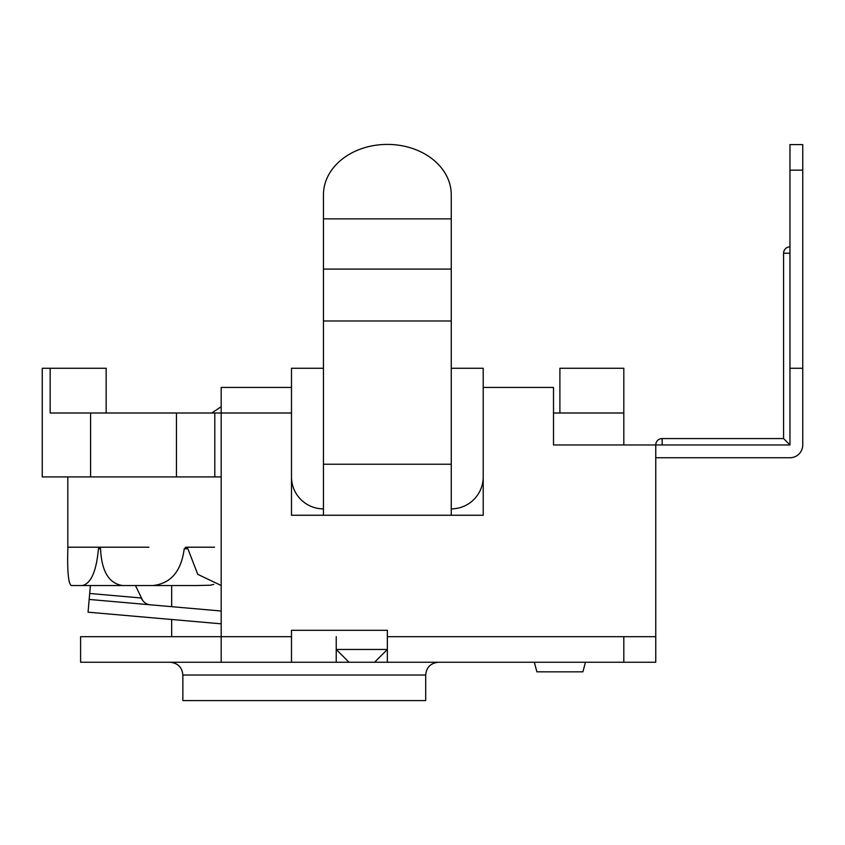 <?xml version="1.0" encoding="UTF-8"?>
<svg xmlns="http://www.w3.org/2000/svg" width="845" height="845" viewBox="0 0 845 845"><rect width="100%" height="100%" fill="white"/><g stroke="black" fill="none" stroke-linecap="round" stroke-linejoin="round"><path stroke-width="1.27" d="M106.153 413.004L106.153 368.272L50.161 368.272L50.161 413.004L90.595 413.004L90.595 476.918L221.189 476.918M90.595 476.918L42.25 476.918L42.25 368.272L50.161 368.272M559.897 413.004L559.897 368.272L623.811 368.272L623.811 444.966M214.799 476.918L214.799 413.004L90.595 413.004M214.799 413.004L221.189 413.004L221.189 662.248L291.493 662.248L291.493 630.296L387.348 630.296L387.348 662.248L623.811 662.248L623.811 636.686L655.762 636.686L655.762 662.248L623.811 662.248M553.507 413.004L623.811 413.004M374.567 662.248L387.348 649.467L336.225 649.467L349.006 662.248L466.429 662.248M336.225 636.686L336.225 662.248L80.592 662.248L80.592 636.686L291.493 636.686M534.336 662.248L536.902 671.838L582.892 671.838L585.469 662.248M483.213 476.918A31.952 31.952 0 0 1 451.262 508.87M789.969 170.162L802.75 170.162L802.75 144.601L789.969 144.601L789.969 444.966L553.507 444.966L553.507 387.443L483.213 387.443L483.213 368.272L451.262 368.272M483.213 387.443L483.213 515.26L291.493 515.26L291.493 368.272L323.445 368.272M323.445 508.87A31.952 31.952 0 0 1 291.493 476.918M176.457 413.004L176.457 476.918M221.189 585.522L197.751 574.336L187.865 548.743L186.47 547.211L214.556 547.211M185.615 547.211L186.47 547.211L184.231 548.743C181.263 571.326 170.785 583.589 152.808 585.553L122.694 585.553C108.952 583.589 101.569 571.326 100.544 548.743L99.742 547.211L98.453 548.743C96.383 571.326 91.006 583.589 82.314 585.553L71.286 585.553C68.371 583.589 67.22 571.326 67.822 548.743L67.811 547.211L99.245 547.211M213.774 584.349L210.5 585.215L195.977 585.553L135.475 585.553L142.657 600.415M99.742 547.211L148.889 547.211M71.286 585.553L90.383 585.553L89.169 599.443L221.189 611.019M67.811 547.211L67.811 476.918M82.314 585.553L152.808 585.553M150.178 617.621L149.618 617.558M150.178 604.788C146.449 604.524 143.439 602.253 141.147 597.985L89.697 593.475M221.189 623.821L88.06 612.181L89.169 599.443M221.189 387.443L221.189 413.004L291.493 413.004L291.493 387.443L221.189 387.443M789.969 444.966L783.579 438.566L662.153 438.566A6.39 6.39 0 0 0 655.762 444.966L655.762 636.686M323.445 269.101L323.445 194.772A63.903 50.362 180 0 1 387.348 144.41A63.903 50.362 180 0 1 451.262 194.772L451.262 320.984L323.445 320.984L323.445 269.101L451.262 269.101M451.262 515.26L451.262 320.984M451.262 464.232L323.445 464.232L323.445 515.26M323.445 464.232L323.445 320.984M349.006 662.248L336.225 662.248M451.262 210.511L451.262 194.772M323.445 194.772L323.445 210.511M532.741 662.248L517.552 662.248M291.493 387.443L265.921 387.443M425.7 675.028L425.7 700.589L182.847 700.589L182.847 675.028L425.7 675.028C426.387 667.339 430.644 663.071 438.481 662.248M802.75 170.162L802.75 444.966A12.781 12.781 0 0 1 789.969 457.747L662.153 457.747M789.969 368.272L802.75 368.272L802.75 444.966M789.969 457.747L655.762 457.747M184.231 548.743L187.865 548.743M98.453 548.743L100.544 548.743M623.811 636.686L387.348 636.686M323.445 218.866L451.262 218.866M789.969 253.236L783.579 253.236L783.579 438.566M655.762 444.966A6.39 6.39 0 0 1 662.153 438.566L662.153 444.966M211.715 413.004L221.189 406.72M171.662 585.553L171.662 606.678M171.662 619.491L171.662 636.686M182.847 675.028C182.161 667.339 177.904 663.071 170.067 662.248M789.969 246.846A6.39 6.39 0 0 0 783.579 253.236"/></g></svg>
